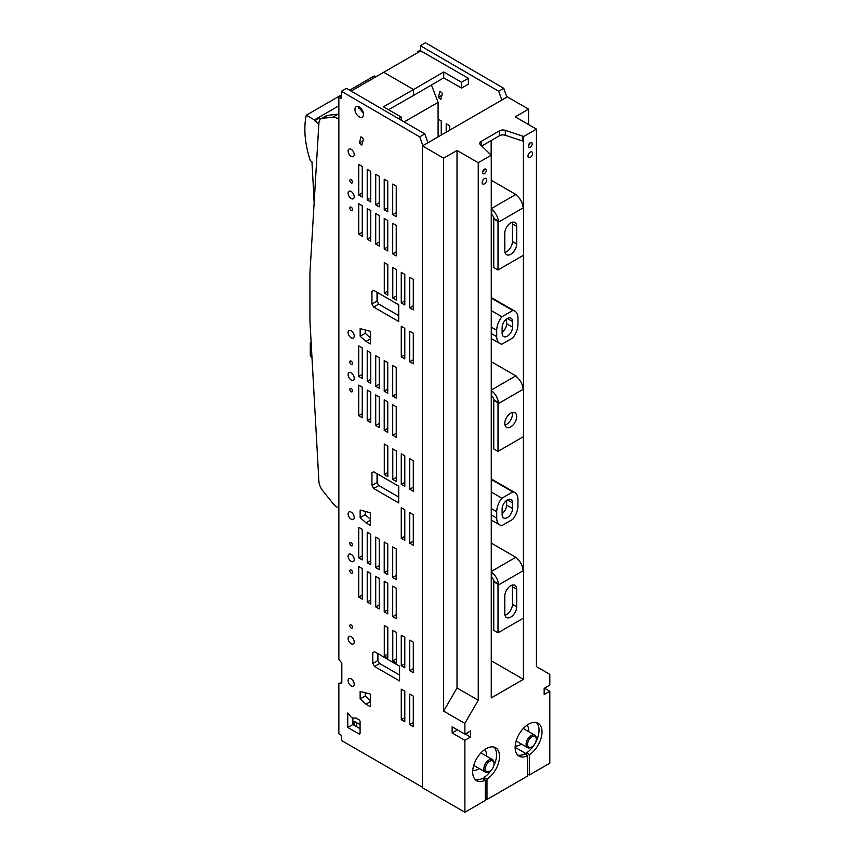 <?xml version="1.0" encoding="UTF-8"?>
<svg xmlns="http://www.w3.org/2000/svg" width="855" height="855" viewBox="0 0 855 855"><rect width="100%" height="100%" fill="white"/><g stroke="black" fill="none" stroke-linecap="round" stroke-linejoin="round"><path stroke-width="1.28" d="M360.073 724.613L354.098 721.299L354.098 725.243M356.642 722.71L356.642 726.707M377.654 474.055L377.654 483.62M431.454 85.008L438.091 102.344L438.091 136.864M377.654 292.634L377.654 302.21M358.395 106.554L358.33 107.976L362.338 110.284L361.387 110.872M438.091 102.344L404.18 121.923M321.191 118.727L326.289 115.788A11.179 6.455 -120 0 1 327.882 115.286L322.784 118.236A11.179 6.455 -120 0 0 321.191 118.727A11.179 6.455 -120 0 0 318.894 123.248L309.938 273.066L309.938 321.063L318.894 481.215A11.179 6.455 -120 0 0 322.784 490.727L332.67 503.135A12.836 7.406 -120 0 0 337.265 507.229L338.847 508.148M327.882 115.286L337.768 114.292A12.836 7.406 -120 0 1 338.847 114.292M338.847 313.475L338.847 362.125M338.612 313.614L338.847 265.381M338.847 119.358L337.265 118.45A12.836 7.406 -120 0 0 332.67 117.242L337.768 114.292M322.784 118.236L332.67 117.242M311.455 342L310.28 343.347L310.28 355.669L312.022 358.256M349.642 90.181L374.212 75.988L375.869 76.95M338.847 105.796L314.405 119.914L318.819 124.627M341.391 94.948L306.272 115.222A82.518 47.645 -120 0 0 310.258 160.548L311.936 161.777A3563.394 2057.333 -120 0 1 314.127 203.052M306.272 115.222L314.405 119.914M318.648 117.456L320.198 119.561M318.904 118.375L314.651 120.822M506.919 97.128L503.755 88.322L425.469 42.75L420.371 45.689L420.371 51.118M417.828 52.593L417.828 51.535L418.736 52.059M420.371 50.071L417.828 51.535M503.755 88.322L498.668 91.261L420.371 45.689M506.919 96.989L501.821 99.928L498.668 91.261M422.84 145.671L427.938 142.732M422.423 787.22L341.401 740.441L341.401 735.321L338.847 733.846L338.847 683.669L341.818 682.91L341.818 662.956L338.847 659.494L338.847 97.139L341.391 98.603L341.391 91.293L419.687 136.864L422.84 145.521M341.818 681.959L338.847 683.669M392.702 577.478L392.702 546.922L396.239 548.963L396.239 579.508L392.702 577.478L396.239 575.436M392.702 616.701L392.702 586.145L396.239 588.187L396.239 618.742L392.702 616.701L396.239 614.66M367.223 350.796L367.223 381.351L370.76 383.393L370.76 352.837L367.223 350.796M351.159 519.199A4.328 2.501 -120 0 0 353.318 519.413A4.328 2.501 -120 0 0 353.981 515.95A4.328 2.501 -120 0 0 351.159 512.134A4.328 2.501 -120 0 0 349 511.921A4.328 2.501 -120 0 0 348.338 515.383A4.328 2.501 -120 0 0 351.159 519.199M351.159 379.951A4.328 2.501 -120 0 0 353.318 380.165A4.328 2.501 -120 0 0 353.981 376.692A4.328 2.501 -120 0 0 351.159 372.887A4.328 2.501 -120 0 0 349 372.673A4.328 2.501 -120 0 0 348.338 376.136A4.328 2.501 -120 0 0 351.159 379.951M351.159 364.262A1.924 1.112 -120 0 0 352.121 364.358A1.924 1.112 -120 0 0 352.41 362.809A1.924 1.112 -120 0 0 351.159 361.12A1.924 1.112 -120 0 0 350.197 361.024A1.924 1.112 -120 0 0 349.898 362.563A1.924 1.112 -120 0 0 351.159 364.262M351.159 337.778A4.328 2.501 -120 0 0 353.318 337.992A4.328 2.501 -120 0 0 353.981 334.529A4.328 2.501 -120 0 0 351.159 330.714A4.328 2.501 -120 0 0 349 330.5A4.328 2.501 -120 0 0 348.338 333.974A4.328 2.501 -120 0 0 351.159 337.778M351.159 210.319A1.934 1.112 -120 0 0 352.132 210.416A1.934 1.112 -120 0 0 352.42 208.866A1.934 1.112 -120 0 0 351.159 207.167A1.934 1.112 -120 0 0 350.197 207.07A1.934 1.112 -120 0 0 349.898 208.62A1.934 1.112 -120 0 0 351.159 210.319M351.159 198.531A4.328 2.501 -120 0 0 353.318 198.745A4.328 2.501 -120 0 0 353.981 195.282A4.328 2.501 -120 0 0 351.159 191.467A4.328 2.501 -120 0 0 349 191.253A4.328 2.501 -120 0 0 348.338 194.716A4.328 2.501 -120 0 0 351.159 198.531M351.159 182.842A1.924 1.112 -120 0 0 352.121 182.938A1.924 1.112 -120 0 0 352.41 181.399A1.924 1.112 -120 0 0 351.159 179.7A1.924 1.112 -120 0 0 350.197 179.614A1.924 1.112 -120 0 0 349.898 181.153A1.924 1.112 -120 0 0 351.159 182.842M351.159 156.369A4.328 2.501 -120 0 0 353.318 156.583A4.328 2.501 -120 0 0 353.981 153.109A4.328 2.501 -120 0 0 351.159 149.304A4.328 2.501 -120 0 0 349 149.091A4.328 2.501 -120 0 0 348.338 152.553A4.328 2.501 -120 0 0 351.159 156.369M359.218 116.836A6.06 3.506 -120 0 0 362.253 117.135A6.06 3.506 -120 0 0 363.183 112.283A6.06 3.506 -120 0 0 359.218 106.939A6.06 3.506 -120 0 0 356.193 106.64A6.06 3.506 -120 0 0 355.263 111.492A6.06 3.506 -120 0 0 359.218 116.836M358.737 164.481L358.737 195.036L362.264 197.067L362.264 166.511L358.737 164.481M367.223 199.942L370.76 201.972L370.76 171.417L367.223 169.386L367.223 199.942L370.76 197.9M375.719 174.281L375.719 204.837L379.246 206.878L379.246 176.322L375.719 174.281M384.216 209.742L387.743 211.784L387.743 181.228L384.216 179.187L384.216 209.742L387.743 207.701M392.702 184.092L392.702 214.648L396.239 216.678L396.239 186.123L392.702 184.092M358.737 234.259L362.264 236.29L362.264 205.745L358.737 203.704L358.737 234.259L362.264 232.218M367.223 239.165L370.76 241.196L370.76 210.64L367.223 208.609L367.223 239.165L370.76 237.124M375.719 244.06L379.246 246.101L379.246 215.546L375.719 213.515L375.719 244.06L379.246 242.029M384.216 248.965L384.216 218.41L387.743 220.451L387.743 251.007L384.216 248.965L387.743 246.935M392.702 253.871L396.239 255.912L396.239 225.357L392.702 223.315L392.702 253.871L396.239 251.83M361.815 145.104L363.461 138.948L361.002 136.768L359.357 142.924L361.815 145.104M371.946 291.331L373.667 290.337L398.719 304.797L398.719 321.523L373.667 307.052L371.946 304.07L371.946 291.331L373.667 290.337M370.354 343.934L370.354 331.345L360.147 328.609L360.147 336.239L365.993 341.423L370.354 343.934M370.354 525.355L370.354 512.765L360.147 510.029L360.147 517.649L365.993 522.832L370.354 525.355M377.034 473.702L377.034 482.551L371.946 485.49L373.667 488.472L398.719 502.932L398.719 486.217L373.667 471.746L371.946 472.74L373.667 471.746M371.946 485.49L371.946 472.74M372.791 652.686L372.791 663.469L374.511 666.451L399.563 680.922L399.563 666.163L374.511 651.692L372.791 652.686L374.511 651.692M360.147 698.995L360.147 691.374L370.354 694.11L370.354 706.7L365.993 704.189L360.147 698.995L365.245 696.056L365.245 692.742M355.915 717.965L359.442 720.049L360.073 721.353L360.073 733.59L359.218 734.082L347.771 727.466L347.771 712.91L351.245 717.227L352.741 718.104L355.915 717.965M384.28 293.137L384.28 262.581L387.807 264.612L387.807 295.167L384.28 293.137L387.807 291.095M392.776 298.042L392.776 267.487L396.303 269.517L396.303 300.073L392.776 298.042L396.303 296.001M401.262 302.937L401.262 272.392L404.8 274.423L404.8 304.979L401.262 302.937L404.8 300.907M409.759 307.843L409.759 277.287L413.286 279.329L413.286 309.884L409.759 307.843L413.286 305.801M409.759 361.783L409.759 331.227L413.286 333.258L413.286 363.813L409.759 361.783L413.286 359.741M401.262 356.877L401.262 326.321L404.8 328.352L404.8 358.908L401.262 356.877L404.8 354.836M379.246 388.288L379.246 357.732L375.719 355.701L375.719 386.257L379.246 388.288M387.743 393.193L387.743 362.638L384.216 360.607L384.216 391.163L387.743 393.193M396.239 398.099L396.239 367.543L392.702 365.513L392.702 396.057L396.239 398.099M362.264 378.487L362.264 347.932L358.737 345.89L358.737 376.446L362.264 378.487M362.264 417.71L362.264 387.155L358.737 385.124L358.737 415.68L362.264 417.71M370.76 422.616L370.76 392.06L367.223 390.019L367.223 420.575L370.76 422.616M379.246 427.521L379.246 396.966L375.719 394.925L375.719 425.48L379.246 427.521M384.216 430.386L384.216 399.83L387.743 401.861L387.743 432.416L384.216 430.386L387.743 428.344M396.239 437.322L396.239 406.766L392.702 404.736L392.702 435.291L396.239 437.322M384.28 474.546L384.28 444.002L387.807 446.032L387.807 476.588L384.28 474.546L387.807 472.516M392.776 479.452L392.776 448.896L396.303 450.938L396.303 481.493L392.776 479.452L396.303 477.411M401.262 484.358L401.262 453.802L404.8 455.843L404.8 486.388L401.262 484.358L404.8 482.316M409.759 489.263L409.759 458.708L413.286 460.738L413.286 491.294L409.759 489.263L413.286 487.222M409.759 543.192L409.759 512.637L413.286 514.678L413.286 545.234L409.759 543.192L413.286 541.151M401.262 538.287L401.262 507.731L404.8 509.772L404.8 540.328L401.262 538.287L404.8 536.256M362.264 559.897L362.264 529.341L358.737 527.311L358.737 557.866L362.264 559.897M370.76 564.802L370.76 534.247L367.223 532.216L367.223 562.772L370.76 564.802M379.246 569.708L379.246 539.152L375.719 537.111L375.719 567.667L379.246 569.708M387.743 574.613L387.743 544.058L384.216 542.017L384.216 572.572L387.743 574.613M384.216 611.795L384.216 581.24L387.743 583.281L387.743 613.837L384.216 611.795L387.743 609.765M379.246 608.931L379.246 578.375L375.719 576.345L375.719 606.9L379.246 608.931M370.76 604.025L370.76 573.47L367.223 571.439L367.223 601.995L370.76 604.025M362.264 599.131L362.264 568.575L358.737 566.534L358.737 597.089L362.264 599.131M401.262 665.778L401.262 635.222L404.8 637.253L404.8 667.808L401.262 665.778L404.8 663.736M392.776 660.872L392.776 630.317L396.303 632.347L396.303 662.903L392.776 660.872L396.303 658.831M384.28 655.967L384.28 625.411L387.807 627.452L387.807 658.008L384.28 655.967L387.807 653.925M409.759 670.673L409.759 640.117L413.286 642.158L413.286 672.714L409.759 670.673L413.286 668.642M409.759 724.613L409.759 694.057L413.286 696.088L413.286 726.643L409.759 724.613L413.286 722.571M401.262 719.707L401.262 689.151L404.8 691.193L404.8 721.738L401.262 719.707L404.8 717.666M351.159 391.729A1.924 1.112 -120 0 0 352.132 391.825A1.924 1.112 -120 0 0 352.42 390.275A1.924 1.112 -120 0 0 351.159 388.576A1.924 1.112 -120 0 0 350.197 388.48A1.924 1.112 -120 0 0 349.898 390.03A1.924 1.112 -120 0 0 351.159 391.729M351.159 545.693A1.934 1.112 -120 0 0 352.132 545.789A1.934 1.112 -120 0 0 352.42 544.24A1.934 1.112 -120 0 0 351.159 542.54A1.934 1.112 -120 0 0 350.197 542.444A1.934 1.112 -120 0 0 349.898 543.994A1.934 1.112 -120 0 0 351.159 545.693M351.159 561.361A4.328 2.501 -120 0 0 353.318 561.575A4.328 2.501 -120 0 0 353.981 558.112A4.328 2.501 -120 0 0 351.159 554.297A4.328 2.501 -120 0 0 349 554.083A4.328 2.501 -120 0 0 348.338 557.556A4.328 2.501 -120 0 0 351.159 561.361M351.159 573.128A1.924 1.112 -120 0 0 352.121 573.224A1.924 1.112 -120 0 0 352.41 571.685A1.924 1.112 -120 0 0 351.159 569.996A1.924 1.112 -120 0 0 350.197 569.9A1.924 1.112 -120 0 0 349.898 571.439A1.924 1.112 -120 0 0 351.159 573.128M351.159 628.04A1.924 1.112 -120 0 0 352.121 628.136A1.924 1.112 -120 0 0 352.41 626.597A1.924 1.112 -120 0 0 351.159 624.898A1.924 1.112 -120 0 0 350.197 624.802A1.924 1.112 -120 0 0 349.898 626.341A1.924 1.112 -120 0 0 351.159 628.04M351.159 643.73A4.318 2.49 -120 0 0 353.318 643.943A4.318 2.49 -120 0 0 353.981 640.481A4.318 2.49 -120 0 0 351.159 636.676A4.318 2.49 -120 0 0 349 636.462A4.318 2.49 -120 0 0 348.338 639.925A4.318 2.49 -120 0 0 351.159 643.73M351.159 685.892A4.318 2.49 -120 0 0 353.318 686.105A4.318 2.49 -120 0 0 353.981 682.643A4.318 2.49 -120 0 0 351.159 678.838A4.318 2.49 -120 0 0 349 678.624A4.318 2.49 -120 0 0 348.338 682.087A4.318 2.49 -120 0 0 351.159 685.892M427.938 142.582L424.785 133.925L419.687 136.864M424.785 133.925L346.489 88.354L341.391 91.293M341.391 95.664L338.847 97.139M360.607 109.29A6.06 3.506 -120 0 0 363.407 113.266M360.073 728.684L352.869 724.527L352.869 718.093M370.354 700.598L365.245 696.056M377.889 653.637L377.889 660.53L379.609 663.512L399.563 675.033M377.034 482.551L378.754 485.533L398.719 497.054M370.354 519.241L365.245 514.71L365.245 511.397M370.354 337.832L365.245 333.29L365.245 329.977M398.719 315.634L378.754 304.113L377.034 301.131L377.034 292.282M398.526 118.642L401.262 117.082L383.435 106.79L413.574 89.54L413.553 95.429L388.544 109.739M461.55 82.272L461.572 88.14L468.348 84.196L468.348 78.318L461.55 82.272L443.724 71.98L413.574 89.54L383.863 72.376L413.574 89.54L413.553 95.375M362.264 595.048L358.737 597.089M370.76 599.954L367.223 601.995M379.246 604.859L375.719 606.9M387.743 570.531L384.216 572.572M379.246 565.636L375.719 567.667M370.76 560.73L367.223 562.772M362.264 555.825L358.737 557.866M396.239 433.25L392.702 435.291M379.246 423.439L375.719 425.48M370.76 418.544L367.223 420.575M362.264 413.638L358.737 415.68M362.264 374.415L358.737 376.446M396.239 394.027L392.702 396.057M387.743 389.121L384.216 391.163M379.246 384.216L375.719 386.257M370.76 379.31L367.223 381.351M352.869 724.527L347.771 727.466M370.354 701.666L365.993 704.189M379.609 663.512L374.511 666.451M377.889 660.53L372.791 663.469M378.754 485.533L373.667 488.472M370.354 520.31L365.993 522.832M365.245 514.71L360.147 517.649M370.354 338.901L365.993 341.423M365.245 333.29L360.147 336.239M378.754 304.113L373.667 307.052M377.034 301.131L371.946 304.07M362.958 140.84L359.357 142.924M396.239 212.606L392.702 214.648M379.246 202.806L375.719 204.837M362.264 192.995L358.737 195.036M351.181 91.079L420.799 50.862L468.348 78.318M401.262 117.082L401.241 120.224M443.724 71.98L443.745 77.848L413.596 95.407M461.572 88.14L443.745 77.848M438.337 97.32L440.795 99.501L442.441 93.355L439.983 91.175L438.337 97.32L441.939 95.247M449.741 130.142L449.741 125.824L446.203 123.783L446.203 132.183M441.244 135.047L441.244 120.918L438.091 119.102M482.444 181.004A3.238 1.87 120 0 0 483.246 179.614M528.305 154.531A3.238 1.87 120 0 0 529.106 153.141M482.124 182.543A3.238 1.87 120 0 0 482.797 184.028A3.238 1.87 120 0 0 485.287 183.162A3.238 1.87 120 0 0 486.709 179.892A3.238 1.87 120 0 0 486.035 178.406A3.238 1.87 120 0 0 483.535 179.283A3.238 1.87 120 0 0 482.124 182.543M527.984 156.07A3.238 1.87 120 0 0 528.657 157.555A3.238 1.87 120 0 0 531.147 156.679A3.238 1.87 120 0 0 532.569 153.419A3.238 1.87 120 0 0 531.896 151.934A3.238 1.87 120 0 0 529.395 152.799A3.238 1.87 120 0 0 527.984 156.07M457.457 729.881L452.145 732.949L464.885 740.302L470.528 737.042L465.206 733.975M464.885 723.373L443.649 711.114L457.019 687.965L478.244 700.224L464.885 723.373L464.885 734.167L452.145 726.803L452.145 732.949M523.42 618.122L523.42 679.34L491.262 697.915L491.262 155.204L478.244 162.717L478.244 700.224M478.244 162.717L457.019 150.459L457.019 687.965M457.019 150.459L443.649 158.175L443.649 711.114M527.717 773.989L529.437 774.983L549.808 763.216L549.808 691.268L544.165 694.527L544.165 688.393L549.808 685.133L549.808 674.339L536.438 666.622L536.438 129.116L515.212 116.857L528.572 109.141L528.572 124.574M505.348 130.366L522.426 136.063L522.426 140.957L505.348 135.272A4.809 2.779 0 0 0 499.544 135.71L499.544 130.804A4.809 2.779 0 0 1 505.348 130.366L505.348 135.272M481.675 146.034L499.544 135.71M481.173 145.532L481.173 141.417L499.544 130.804M481.173 141.417A4.809 2.779 0 0 0 479.762 143.373A4.809 2.779 0 0 0 480.403 144.762L491.262 155.204M549.808 691.268L544.485 688.2M464.885 740.302L464.885 812.25L485.255 800.494L485.255 780.177A18.992 10.965 -60 0 1 476.62 780.647A18.992 10.965 -60 0 1 472.687 771.958A18.992 10.965 -60 0 1 480.97 752.838A18.992 10.965 -60 0 1 495.611 747.751A18.992 10.965 -60 0 1 498.679 762.414A18.992 10.965 -60 0 1 486.976 779.183L486.976 799.5L527.717 775.977L527.717 755.66A18.992 10.965 -60 0 1 519.081 756.13A18.992 10.965 -60 0 1 519.081 734.199A18.992 10.965 -60 0 1 538.073 723.234A18.992 10.965 -60 0 1 542.006 731.933A18.992 10.965 -60 0 1 529.437 754.666L529.437 774.983M536.438 129.116L523.42 136.629L522.426 136.063M494.072 581.496L498.38 583.986A10.805 6.242 -120 0 0 491.636 572.294L491.636 577.275A4.809 2.779 -120 0 1 494.072 581.496L493.645 581.742A4.809 2.779 -120 0 1 493.752 582.789L493.752 630.349L498.005 632.796L523.484 618.09L523.484 570.531A10.805 6.242 -120 0 0 523.431 569.516L523.42 436.702M494.072 400.076L498.38 402.566A10.805 6.242 -120 0 0 491.636 390.885L491.636 395.854A4.809 2.779 -120 0 1 494.072 400.076L493.645 400.322A4.809 2.779 -120 0 1 493.752 401.369L493.752 448.928L498.005 451.376L523.484 436.67L523.484 389.111A10.805 6.242 -120 0 0 523.431 388.106L523.42 255.292M494.072 218.666L498.38 221.156A10.805 6.242 -120 0 0 491.636 209.464L491.636 214.434A4.809 2.779 -120 0 1 494.072 218.666L493.645 218.912A4.809 2.779 -120 0 1 493.752 219.949L493.752 267.508L498.005 269.966L523.484 255.26L523.484 207.69A10.805 6.242 -120 0 0 523.431 206.686L523.42 136.629M470.528 737.042L470.528 730.907L464.885 734.167M528.358 146.034A2.704 1.56 -60 0 1 529.544 143.319A2.704 1.56 -60 0 1 531.628 142.593A2.704 1.56 -60 0 1 532.184 143.832A2.704 1.56 -60 0 1 531.008 146.547A2.704 1.56 -60 0 1 528.924 147.274A2.704 1.56 -60 0 1 528.358 146.034M486.324 170.305A2.704 1.56 -60 0 1 485.148 173.031A2.704 1.56 -60 0 1 483.064 173.757A2.704 1.56 -60 0 1 482.509 172.518A2.704 1.56 -60 0 1 483.684 169.792A2.704 1.56 -60 0 1 485.768 169.076A2.704 1.56 -60 0 1 486.324 170.305M502.12 508.971L502.12 514.56A7.385 4.264 120 0 0 503.648 517.938A7.385 4.264 120 0 0 509.345 515.96A7.385 4.264 120 0 0 512.562 508.522L512.562 502.932A7.385 4.264 120 0 0 511.034 499.555A7.385 4.264 120 0 0 505.348 501.532A7.385 4.264 120 0 0 502.12 508.971M502.12 513.663A7.385 4.264 120 0 0 506.62 505.091L506.62 500.399M517.959 499.427L517.959 505.807A15.016 8.668 120 0 1 512.776 519.327L501.906 525.601A15.016 8.668 120 0 1 499.833 524.938A15.016 8.668 120 0 1 496.723 518.066L496.723 511.685A15.016 8.668 120 0 1 501.906 498.166L512.776 491.892A15.016 8.668 120 0 1 514.849 492.555A15.016 8.668 120 0 1 517.959 499.427M512.776 337.907A15.016 8.668 120 0 0 517.959 324.387L517.959 318.017A15.016 8.668 120 0 0 514.849 311.145A15.016 8.668 120 0 0 512.776 310.483L501.906 316.756A15.016 8.668 120 0 0 496.723 330.276L496.723 336.646A15.016 8.668 120 0 0 499.833 343.518A15.016 8.668 120 0 0 501.906 344.191L512.776 337.907M502.12 333.14L502.12 327.551A7.385 4.264 120 0 1 505.348 320.123A7.385 4.264 120 0 1 511.034 318.146A7.385 4.264 120 0 1 512.562 321.523L512.562 327.112A7.385 4.264 120 0 1 509.345 334.54A7.385 4.264 120 0 1 503.648 336.528A7.385 4.264 120 0 1 502.12 333.14M502.12 332.253A7.385 4.264 120 0 0 506.62 323.682L512.562 327.112M506.62 318.979L506.62 323.682M491.262 298.053L512.776 310.483M491.262 310.611L501.906 316.756M491.262 479.473L512.776 491.892M491.262 492.02L501.906 498.166M491.155 155.14L491.155 140.551M523.42 679.34L491.262 660.776M517.713 755.072A18.992 10.965 120 0 0 524.746 753.939L527.717 755.66M526.466 754.933L526.466 752.945A18.992 10.965 120 0 0 539.035 730.213A18.992 10.965 120 0 0 536.47 722.582M526.466 752.945L529.437 754.666M467.012 732.927L467.557 733.237L467.557 732.617M475.252 779.589A18.992 10.965 -60 0 0 482.284 778.456L485.255 780.177M486.976 779.183L484.005 777.462L484.005 779.45M494.008 747.099A18.992 10.965 -60 0 1 493.72 765.93M491.401 769.938A18.992 10.965 -60 0 1 484.005 777.462M485.255 798.506L486.976 799.5M528.379 145.767A2.704 1.56 120 0 0 530.047 142.871M464.885 812.25L422.423 787.733L422.423 145.916L443.649 158.175M528.572 109.141L507.346 96.882L422.423 145.916M515.148 747.377L526.466 753.907M482.519 172.25A2.704 1.56 120 0 0 484.187 169.354M489.712 771.306L488.964 771.744A7.203 4.157 -60 0 1 486.527 772.428A7.203 4.157 -60 0 1 485.362 772.097A7.203 4.157 -60 0 1 484.892 764.68A7.203 4.157 -60 0 1 491.411 759.283A7.203 4.157 -60 0 1 492.576 759.614A7.203 4.157 -60 0 1 494.062 762.917L494.062 763.772A6.156 3.559 -60 0 1 489.712 771.306A6.156 3.559 -60 0 1 487.628 771.905A6.156 3.559 -60 0 1 485.897 766.08A6.156 3.559 -60 0 1 491.796 760.672A6.156 3.559 -60 0 1 494.062 763.772M485.362 772.097L474.343 765.738A7.203 4.157 -60 0 1 473.755 765.257M480.841 752.977A7.203 4.157 -60 0 1 481.557 753.255L492.576 759.614M484.667 749.621A12.013 6.936 -60 0 1 486.356 756.023M479.153 768.506A12.013 6.936 -60 0 1 473.873 770.451A12.013 6.936 -60 0 1 472.762 770.248M504.792 613.676L504.792 596.02A8.411 4.852 -60 0 1 508.469 587.567A8.411 4.852 -60 0 1 514.945 585.312A8.411 4.852 -60 0 1 516.687 589.159L516.687 606.815A8.411 4.852 120 0 1 513.011 615.269A8.411 4.852 120 0 1 506.534 617.524A8.411 4.852 120 0 1 504.792 613.676M504.984 615.301A8.411 4.852 120 0 0 512.444 604.357L516.687 606.815M498.005 632.796L498.005 585.237A10.805 6.242 -120 0 0 497.952 584.232L493.645 581.742M512.444 604.357L512.444 586.712A8.411 4.852 120 0 0 512.241 585.077M522.95 569.238L523.004 569.761A10.805 6.242 -120 0 0 516.26 558.08L516.687 557.834A10.805 6.242 -120 0 0 515.832 557.289L491.262 543.096M516.687 557.834L516.687 558.39M504.792 250.846L504.792 233.191A8.411 4.852 -60 0 1 508.469 224.726A8.411 4.852 -60 0 1 514.945 222.482A8.411 4.852 -60 0 1 516.687 226.329L516.687 243.974A8.411 4.852 120 0 1 513.011 252.439A8.411 4.852 120 0 1 506.534 254.694A8.411 4.852 120 0 1 504.792 250.846M504.984 252.471A8.411 4.852 120 0 0 512.444 241.527L516.687 243.974M498.005 269.966L498.005 222.407A10.805 6.242 -120 0 0 497.952 221.392L493.645 218.912M512.444 241.527L512.444 223.871A8.411 4.852 120 0 0 512.241 222.247M522.95 206.408L523.004 206.931A10.805 6.242 -120 0 0 516.26 195.25L516.687 195.004A10.805 6.242 -120 0 0 515.832 194.459L491.262 180.266M516.687 195.004L516.687 195.56M516.687 416.567A8.411 4.852 120 0 0 514.945 412.719A8.411 4.852 120 0 0 508.469 414.974A8.411 4.852 120 0 0 504.792 423.428A8.411 4.852 120 0 0 506.534 427.286A8.411 4.852 120 0 0 513.011 425.031A8.411 4.852 120 0 0 516.687 416.567M504.984 425.063A8.411 4.852 120 0 0 512.444 414.119A8.411 4.852 120 0 0 512.241 412.495M498.005 451.376L498.005 403.817A10.805 6.242 -120 0 0 497.952 402.812L493.645 400.322M522.95 387.828L523.004 388.352A10.805 6.242 -120 0 0 516.26 376.66L516.687 376.414A10.805 6.242 -120 0 0 515.832 375.869L491.262 361.686M516.687 376.414L516.687 376.98M531.917 746.864L531.179 747.291A7.203 4.157 -60 0 1 528.732 747.986A7.203 4.157 -60 0 1 527.578 747.644A7.203 4.157 -60 0 1 527.097 740.238A7.203 4.157 -60 0 1 533.616 734.83A7.203 4.157 -60 0 1 534.781 735.172A7.203 4.157 -60 0 1 536.277 738.464L536.277 739.329A6.156 3.559 -60 0 1 531.917 746.864A6.156 3.559 -60 0 1 529.833 747.452A6.156 3.559 -60 0 1 528.101 741.638A6.156 3.559 -60 0 1 534.012 736.219A6.156 3.559 -60 0 1 536.277 739.329M527.578 747.644L516.559 741.285A7.203 4.157 -60 0 1 516.142 740.986M523.207 728.567A7.203 4.157 -60 0 1 523.762 728.802L534.781 735.172M526.947 725.232A12.013 6.936 -60 0 1 528.561 731.581M521.358 744.064A12.013 6.936 -60 0 1 516.089 745.998A12.013 6.936 -60 0 1 515.212 745.87M338.847 117.53L337.265 118.45M506.62 505.091L512.562 508.522M512.562 502.932L507.346 499.919M512.562 321.523L507.346 318.509M491.262 327.112L496.723 330.276M491.262 333.493L496.723 336.646M491.262 508.533L496.723 511.685M491.262 514.902L496.723 518.066M506.62 502.206L505.391 501.49M505.391 320.069L506.62 320.785M498.005 585.237L523.484 570.531M512.444 586.712L516.687 589.159M515.832 557.289L491.262 571.471M498.005 222.407L523.484 207.69M512.444 223.871L516.687 226.329M515.832 194.459L491.262 208.641M498.005 403.817L523.484 389.111M515.832 375.869L491.262 390.062M491.262 338.569L499.833 343.518M491.262 297.529L514.849 311.145M491.262 478.939L514.849 492.555M491.262 519.99L499.833 524.938"/></g></svg>
